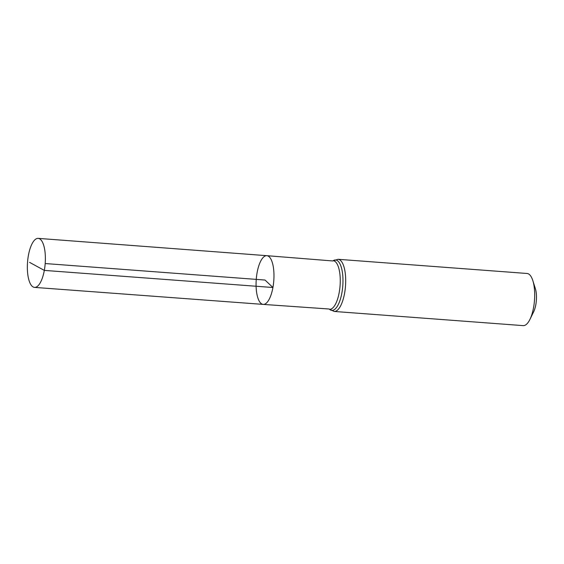 <?xml version="1.0" encoding="UTF-8"?>
<svg xmlns="http://www.w3.org/2000/svg" width="564" height="564" viewBox="0 0 564 564"><rect width="100%" height="100%" fill="white"/><g stroke="black" fill="none" stroke-linecap="round" stroke-linejoin="round"><path stroke-width="0.85" d="M529.927 319.421A26.148 9.412 -85.7 0 0 533.565 307.549A26.148 9.412 -85.7 0 0 532.832 280.625L535.363 288.62A15.686 5.647 -85.7 0 1 535.8 304.772A15.686 5.647 -85.7 0 1 533.614 311.892L529.927 319.421A26.148 9.412 -85.7 0 1 523.152 325.625L334.149 311.448L329.186 309.016L263.198 304.398A24.428 8.791 -85.7 0 0 272.927 287.506A24.428 8.791 -85.7 0 0 266.85 255.682A24.428 8.791 -85.7 0 0 256.253 279.384A24.428 8.791 -85.7 0 0 263.198 304.398A24.428 8.791 -85.7 0 0 272.927 287.506A24.428 8.791 -85.7 0 0 266.85 255.682L38.204 238.375A24.583 8.848 -85.7 0 0 28.411 255.372A24.583 8.848 -85.7 0 0 34.524 287.393A24.583 8.848 -85.7 0 0 44.316 270.396A24.583 8.848 -85.7 0 0 38.204 238.375M532.832 280.625A26.148 9.412 -85.7 0 0 527.065 273.477L338.062 259.299L332.788 260.956L266.85 255.682M45.19 263.543L265.024 280.04L272.927 287.506L44.316 270.396L29.582 262.373M329.496 309.326A24.379 8.777 -85.7 0 0 339.211 292.469A24.379 8.777 -85.7 0 0 333.148 260.702A25.267 9.095 -85.7 0 1 341.509 268.034A25.267 9.095 -85.7 0 1 341.89 292.913A25.267 9.095 -85.7 0 1 329.51 309.326M334.149 311.448A26.148 9.412 -85.7 0 0 344.569 293.365A26.148 9.412 -85.7 0 0 338.062 259.299M263.198 304.398L34.524 287.393"/></g></svg>
